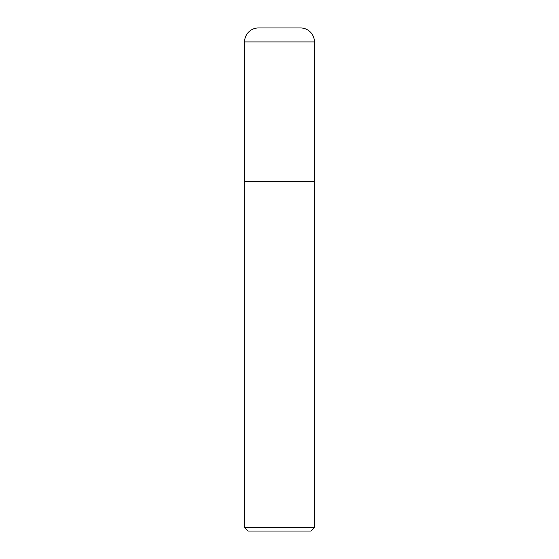 <?xml version="1.0" encoding="UTF-8"?>
<svg xmlns="http://www.w3.org/2000/svg" width="559" height="559" viewBox="0 0 559 559"><rect width="100%" height="100%" fill="white"/><g stroke="black" fill="none" stroke-linecap="round" stroke-linejoin="round"><path stroke-width="0.84" d="M244.562 41.918L244.562 181.668L314.438 181.668L314.438 41.918L244.562 41.918A13.968 13.968 0 0 1 258.531 27.95L300.469 27.95A13.968 13.968 0 0 1 314.438 41.918M244.737 181.668L244.562 527.5L314.438 527.5L314.438 181.85L244.562 181.85M314.438 527.5L310.888 531.05L248.112 531.05L244.562 527.5"/></g></svg>
